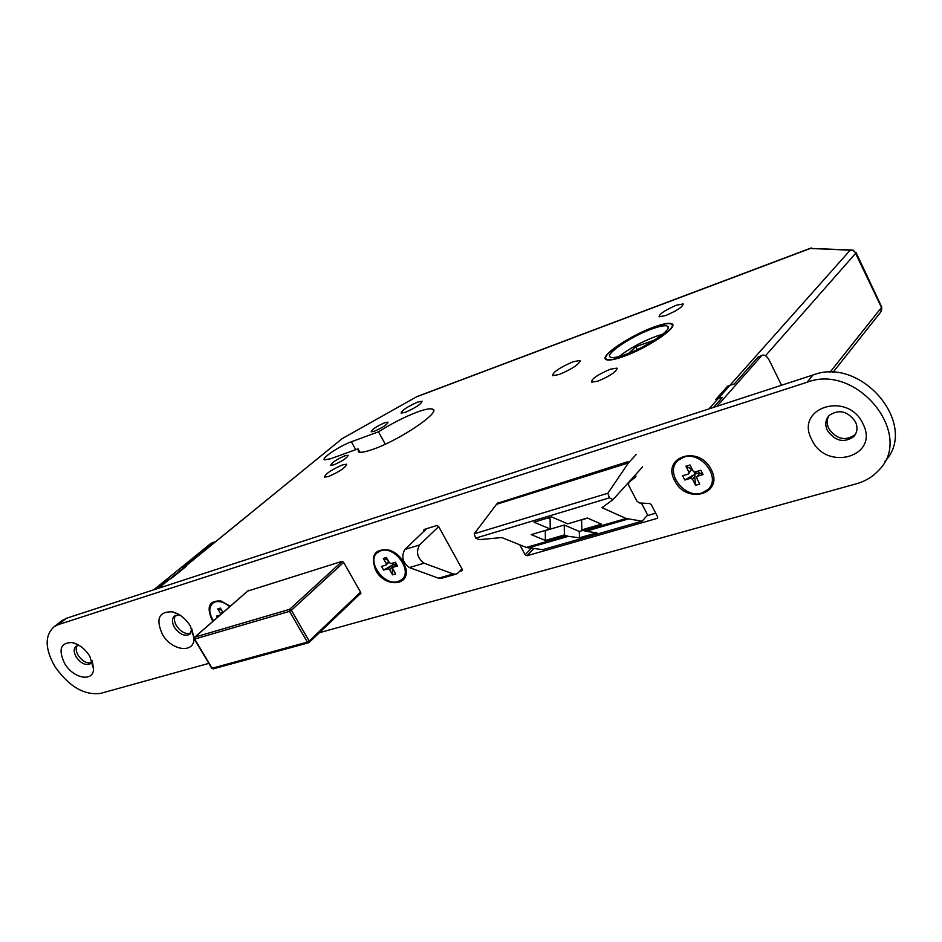 <?xml version="1.0" encoding="UTF-8"?>
<svg xmlns="http://www.w3.org/2000/svg" width="942" height="942" viewBox="0 0 942 942"><rect width="100%" height="100%" fill="white"/><g stroke="black" fill="none" stroke-linecap="round" stroke-linejoin="round"><path stroke-width="1.41" d="M623.345 356.559C647.425 348.21 679.253 326.627 671.929 323.836C669.291 322.576 663.25 323.659 653.795 327.098C630.01 335.552 598.935 356.523 606.024 359.55C608.485 360.774 614.255 359.773 623.345 356.559M653.536 327.345C630.163 335.646 599.618 356.264 606.589 359.243C609.015 360.433 614.69 359.455 623.616 356.3C647.272 348.093 678.546 326.886 671.352 324.142C668.761 322.906 662.827 323.977 653.536 327.345M625.429 354.545C646.294 347.304 673.848 328.617 667.501 326.179C665.229 325.096 660.012 326.038 651.829 328.993C631.187 336.318 604.199 354.533 610.369 357.148C612.512 358.207 617.528 357.336 625.429 354.545M662.662 334.257L655.608 336.482C641.149 342.076 628.926 348.775 618.953 356.594M374.516 431.177C382.923 427.433 387.421 424.418 388.022 422.146L384.63 422.793C376.258 426.526 371.772 429.54 371.172 431.813L374.516 431.177M333.998 464.795C342.77 460.885 347.468 457.706 348.104 455.245L344.796 455.834C336.058 459.72 331.372 462.899 330.736 465.36L333.998 464.795M405.449 412.29C415.811 407.662 421.345 403.977 422.051 401.233L417.647 402.093C407.333 406.708 401.822 410.382 401.115 413.126L405.449 412.29M328.605 476.475C339.874 471.483 345.891 467.385 346.668 464.182L342.452 464.901C331.254 469.87 325.261 473.956 324.484 477.158L328.605 476.475M665.723 315.535C677.121 310.613 682.926 306.739 683.15 303.936L676.391 305.22C665.064 310.13 659.306 313.992 659.082 316.795L665.723 315.535M597.958 381.133C610.463 375.787 616.786 371.466 616.916 368.134L610.263 369.229C597.84 374.539 591.564 378.861 591.423 382.181L597.958 381.133M559.289 374.48C572.712 368.663 579.601 364.001 579.978 360.503L573.066 361.74C559.748 367.533 552.895 372.184 552.518 375.67L559.289 374.48M373.067 449.275C399.49 440.208 441.468 411.807 432.755 409.193C430.482 408.157 425.266 409.134 417.118 412.113C404.695 416.859 391.813 423.429 378.472 431.825L351.354 441.774C339.803 445.813 320.763 458.601 324.519 459.849L330.748 458.719L358.042 448.828L358.396 451.866C360.503 452.855 365.39 451.983 373.067 449.275M385.302 444.188L378.472 431.825M441.61 578.282L438.536 578.188L453.22 573.961L424.124 563.198C417.318 558.123 415.787 552.059 419.531 544.982L438.689 526.59M453.22 573.961L455.881 574.184L458.012 572.96L461.992 568.897M438.536 578.188L409.381 567.567L424.124 563.198M426.679 528.686L404.848 549.469C401.068 556.522 402.587 562.551 409.381 567.567M628.655 353.321L635.779 346.691L654.478 340.109M635.779 346.691L637.251 349.576M641.431 503.087L647.625 515.027L642.126 521.173L542.733 549.681L526.319 547.443L501.756 537.552L479.407 539.636L475.639 538.141L474.203 533.784L496.516 504.323L628.432 462.934L636.203 454.48M596.816 532.795L579.448 537.8L568.32 536.339L564.376 534.938L545.371 540.461L531.182 534.62L550.222 528.992L533.996 522.174L551.529 516.911L567.708 523.834L587.384 518.029L601.432 524.164L581.815 529.875L585.747 531.3L596.816 532.795M642.126 521.173L626.124 518.5L602.009 507.691L613.077 499.543L609.392 497.859L475.639 538.141M613.077 499.543L642.609 466.879M628.432 462.934L607.861 493.243L474.203 533.784M609.392 497.859L607.861 493.243M498.483 502.38L496.516 504.323M583.016 530.393L579.342 531.453L579.448 537.8M579.342 531.453L564.258 525.024L564.376 534.938M564.258 525.024L545.3 530.617L545.371 540.461M547.832 518.018L550.14 519.007L550.222 528.992M587.62 518.124L581.65 519.89L581.815 529.875M359.938 452.242L358.042 448.828M708.973 408.91L849.931 250.478L852.946 250.03L855.866 253.045L765.528 355.746M829.867 372.396L881.488 307.481L854.641 251.432L851.862 250.231L809.967 248.452L851.438 249.96M811.686 247.946L416.411 396.9M810.603 248.17L416.953 396.582L342.641 438.36M393.756 562.739L392.308 565.836L392.531 574.832L389.588 569.592L388.033 568.768L391.201 565.742L383.606 570.087L381.534 566.413L385.961 565.082L386.279 563.693L383.323 558.441L387.927 560.125M395.051 562.35L395.911 563.893L392.79 564.835L396.158 564.282L393.026 567.272L397.5 565.942L396.193 564.246M380.839 550.764L377.671 552.412C365.779 560.667 384.006 586.536 398.101 581.52L401.575 579.719C413.303 571.405 394.804 545.489 380.839 550.764M391.931 563.281L392.79 564.835L392.743 563.045M391.201 565.742L392.308 565.836M383.606 570.087L388.033 568.768M383.323 558.441L386.444 557.487L389.399 562.751L390.954 563.575L395.416 562.233L397.5 565.942M389.058 562.139L385.961 565.082M393.026 567.272L392.708 568.662L395.652 573.902L392.531 574.832M386.279 563.693L388.657 561.432M392.743 566.566L389.588 569.592M395.911 563.893L394.851 562.409M403.47 561.985C400.115 556.275 395.51 552.33 389.67 550.175C374.798 548.256 370.135 554.968 375.705 570.322C384.524 587.514 409.805 586.501 405.967 568.791L403.47 561.985M230.248 606.236L220.958 600.996C209.336 600.384 206.286 606.554 211.82 619.495L212.974 621.273M711.21 469.622C699.388 444.589 661.19 456.623 674.684 480.585C686.059 505.053 724.422 494.103 711.21 469.622M190.319 625.959C185.598 618.517 179.639 613.819 172.468 611.841C158.88 611.37 155.524 618.859 162.401 634.331C171.656 650.957 194.641 653.913 194.04 638.099L190.319 625.959M179.816 615.055L174.635 615.915C171.797 618.505 171.762 622.344 174.505 627.443C179.545 634.343 184.62 636.627 189.742 634.296L191.874 628.903M175.471 615.42C173.811 618.176 174.14 621.638 176.472 625.782C180.958 632.141 185.762 634.578 190.861 633.106M863.072 424.041C848.059 390.506 794.306 407.627 811.686 439.467C825.934 472.013 879.887 456.811 863.072 424.041M855.477 421.875C847.847 411.124 839.11 408.934 829.29 415.328C825.439 419.567 824.792 424.583 827.335 430.376C835.048 441.174 843.832 443.282 853.688 436.688C857.361 432.508 857.95 427.562 855.477 421.875M828.972 415.646C826.711 419.602 826.64 423.888 828.748 428.492C836.449 439.278 845.221 441.374 855.053 434.78L855.395 434.415M89.761 656.138C84.921 648.755 79.069 644.234 72.204 642.55C60.512 642.538 58.027 649.58 64.739 663.639C73.335 678.511 93.246 682.397 93.564 669.032L89.761 656.138M79.128 645.376L76.09 646.224C73.5 648.567 73.558 652.194 76.29 657.092C81.024 663.521 85.675 665.747 90.244 663.78L92.045 660.672M77.02 645.729C75.572 648.284 75.996 651.546 78.268 655.479C82.401 661.284 86.746 663.674 91.303 662.65M884.75 461.545C919.557 425.654 861.954 355.888 812.981 375.01L66.505 618.246L60.936 621.402M319.35 632.73L856.502 483.764C865.262 481.291 872.575 476.887 878.45 470.564C915.33 435.228 857.173 362.811 807.117 382.24L58.392 624.605L54.247 626.642C44.592 635.285 44.816 648.602 54.93 666.583C69.013 686.612 84.274 695.537 100.712 693.359L208.818 663.38M647.024 515.721L655.714 513.213M635.155 475.486L635.826 474.827M425.996 528.898L423.829 531.394M423.665 531.111L424.053 529.51L436.805 525.518L438.607 526.448L462.157 569.203L461.745 570.781L462.322 570.193M459.519 571.417L461.745 570.781M497.612 503.24L627.56 461.792L629.115 462.192M533.714 548.609L527.049 555.745L657.422 518.312L657.575 516.805L651.24 504.582L649.662 503.534L639.559 502.993L636.945 501.238L628.538 485.083L628.82 482.481L635.826 476.734L635.685 474.532M527.049 555.745L525.165 554.779L531.229 548.315M519.784 544.817L525.165 554.779M247.605 591.129L341.911 561.373L343.595 562.268L360.704 592.412L360.386 593.907L360.868 593.448M229.683 606.719C224.585 602.385 219.757 600.796 215.188 601.926L212.904 603.08C208.571 607.237 208.771 613.148 213.516 620.802M217.425 617.399L216.648 616.08L220.157 615.02M220.416 614.796L220.581 613.701L217.755 608.909L221.558 610.086M223.007 612.536L220.393 608.096L217.755 608.909M220.581 613.701L222.642 611.911M696.268 471.624L694.548 475.204L695.608 485.271L692.5 479.184L690.616 478.277L693.324 475.086L684.81 480.008L682.62 475.745L688.437 473.991L689.002 472.331L685.894 466.231L691.722 469.163L688.437 473.991M698.305 471.012L699.211 472.813L695.114 474.05L699.211 472.813L699.671 473.367M683.68 457.235L678.122 460.355C664.122 471.707 684.186 499.142 701.896 492.972L707.948 489.534C721.619 478.053 701.166 450.735 683.68 457.235M693.771 471.412L695.114 474.05L694.925 471.966M692.417 469.728L691.711 469.658M693.324 475.086L694.548 475.204M703.062 474.544L699.882 473.12L697.198 476.311L703.062 474.544L700.883 470.246L695.008 472.013L693.112 471.094L690.003 464.971L685.894 466.231M684.81 480.008L690.616 478.277M697.198 476.311L696.609 477.959L699.718 484.058L695.608 485.271M689.002 472.331L691.722 469.163M695.196 475.993L692.5 479.184M699.211 472.813L697.704 471.2M215.447 541.744L210.867 543.428L214.164 542.015M155.76 589.174L167.087 579.954L171.103 578.635L186.186 566.354L182.183 567.685L212.845 542.757M167.087 579.954L167.546 580.719M153.758 589.822L210.867 543.428M781.542 385.266L769.555 360.833C767.33 356.618 765.034 354.71 762.667 355.122L758.169 357.042L734.324 383.947L727.624 386.173L715.708 399.549L722.467 397.324L713.518 407.427M758.169 357.042L762.525 355.169M761.477 355.923L716.933 406.308M568.32 536.339L528.226 547.95M627.996 519.066L585.747 531.3M566.436 535.81L526.319 547.443M626.124 518.5L583.863 530.758M355.746 449.664L351.354 441.774M342.04 438.725L158.433 588.303M856.113 252.621L881.606 306.786L880.841 311.932L832.893 372.467M343.665 562.409L291.361 610.286L309.2 641.066L360.55 592.141M248.723 590.222L194.829 637.145L289.618 609.333L342.17 561.338M289.512 611.346L194.7 639.065L212.103 668.243L307.363 642.114L289.512 611.346L289.618 609.333L291.361 610.286L289.512 611.346M213.634 668.667L211.738 668.267L194.335 639.1L194.829 637.145L194.287 639.017M194.558 637.298L248.594 590.257M309.153 642.456L308.517 642.785L309.2 641.066L307.363 642.114L308.517 642.785L213.245 668.867L211.691 668.184M404.848 549.469L419.531 544.982M393.791 564.258L392.826 563.752M395.746 563.669L395.404 562.975M66.505 618.246L58.392 624.605M812.981 375.01L807.117 382.24M635.497 475.109L628.879 482.434M656.974 518.559L657.74 517.653M696.232 473.402L695.066 472.837M698.799 472.625L698.67 471.754M672.729 325.437L671.929 323.836M606.931 359.891L606.589 359.243M668.208 327.58L667.501 326.179M617.269 368.817L616.916 368.134M580.307 361.151L579.978 360.503M433.579 410.712L432.755 409.193M881.441 311.131L881.712 307.021M416.953 396.582L342.217 438.595L184.538 566.907M169.442 579.177L158.115 588.397M309.235 642.373L360.916 593.095M455.881 574.184L441.209 578.388M378.802 551.364L377.671 552.412M395.699 563.634L395.24 562.821M179.533 614.867L172.468 611.841M77.527 644.469L72.204 642.55M62.36 620.295L54.247 626.642M635.45 475.157L628.82 482.481M92.363 661.508L93.564 669.032M855.053 434.78L853.688 436.688M191.885 629.468L194.04 638.099M214.093 602.068L212.904 603.08M679.088 459.249L678.122 460.355"/></g></svg>
